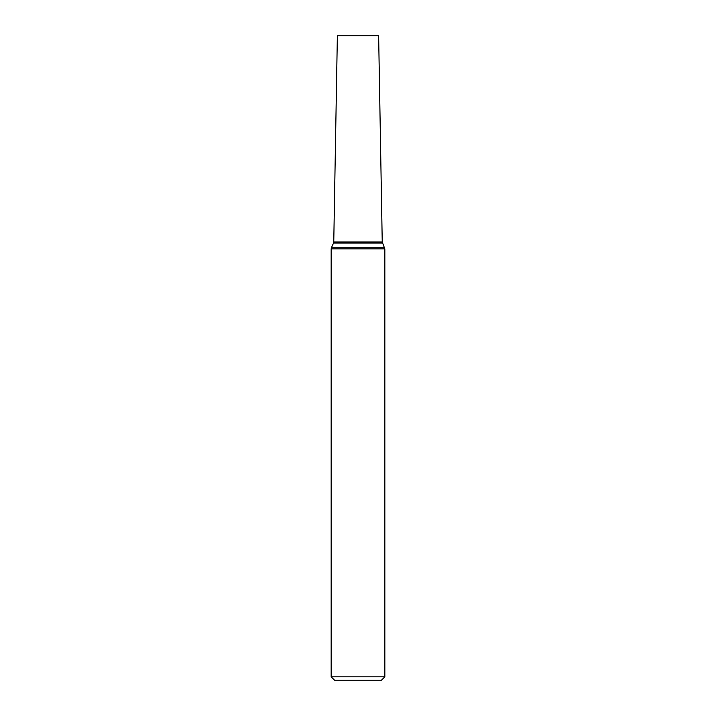 <?xml version="1.0" encoding="UTF-8"?>
<svg xmlns="http://www.w3.org/2000/svg" width="716" height="716" viewBox="0 0 716 716"><rect width="100%" height="100%" fill="white"/><g stroke="black" fill="none" stroke-linecap="round" stroke-linejoin="round"><path stroke-width="1.07" d="M384.841 676.817L381.458 680.2L334.542 680.2L331.159 676.817L384.841 676.817L384.841 248.873L382.237 242.008L378.639 35.8L337.361 35.8L333.763 242.008L382.237 242.008M331.159 676.817L331.159 248.873L384.841 248.873M331.159 248.873L331.401 247.754L384.599 247.754M331.401 247.754L333.522 243.082L382.478 243.082M333.522 243.082L333.763 242.008"/></g></svg>
